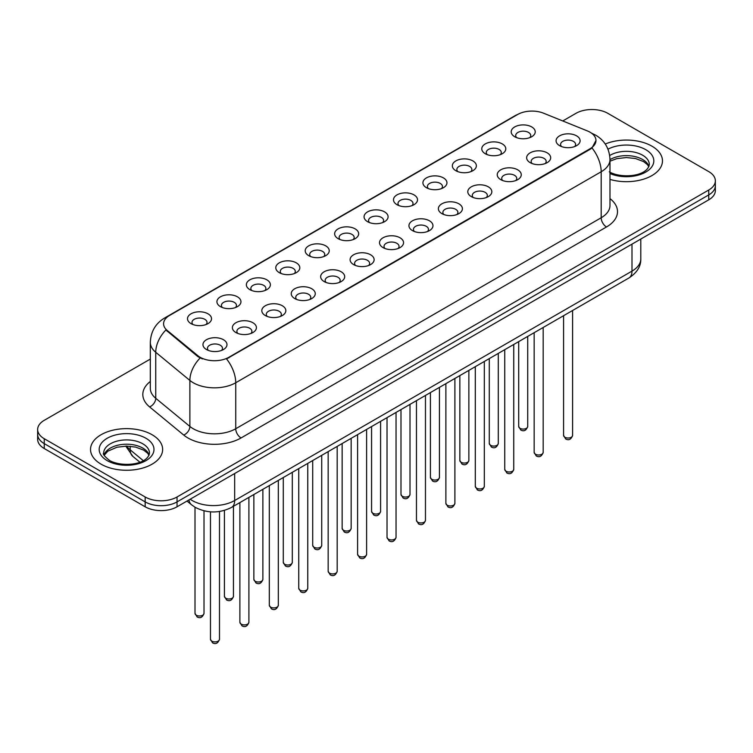 <?xml version="1.0" encoding="UTF-8"?>
<svg xmlns="http://www.w3.org/2000/svg" width="753" height="753" viewBox="0 0 753 753"><rect width="100%" height="100%" fill="white"/><g stroke="black" fill="none" stroke-linecap="round" stroke-linejoin="round"><path stroke-width="1.13" d="M485.28 153.725L485.28 153.725A12.02 6.937 180 0 1 485.28 143.917A12.02 6.937 180 0 1 502.279 143.917A12.02 6.937 180 0 1 502.279 153.725A12.02 6.937 180 0 1 485.28 153.725M500.312 154.647A7.511 4.339 0 0 0 501.291 152.501A7.511 4.339 0 0 0 499.098 149.433A7.511 4.339 0 0 0 490.909 148.492A7.511 4.339 0 0 0 486.269 152.501A7.511 4.339 0 0 0 487.257 154.647M455.857 170.715L455.857 170.715A12.02 6.937 180 0 1 455.857 160.907A12.02 6.937 180 0 1 472.856 160.907A12.02 6.937 180 0 1 472.856 170.715A12.02 6.937 180 0 1 455.857 170.715M470.879 171.637A7.511 4.339 0 0 0 471.867 169.491A7.511 4.339 0 0 0 469.665 166.422A7.511 4.339 0 0 0 461.485 165.481A7.511 4.339 0 0 0 456.845 169.491A7.511 4.339 0 0 0 457.833 171.637M426.433 187.704L426.433 187.704A12.02 6.937 180 0 1 426.433 177.896A12.02 6.937 180 0 1 443.432 177.896A12.02 6.937 180 0 1 443.432 187.704A12.02 6.937 180 0 1 426.433 187.704M441.456 188.627A7.511 4.339 0 0 0 442.444 186.48A7.511 4.339 0 0 0 440.241 183.412A7.511 4.339 0 0 0 432.053 182.471A7.511 4.339 0 0 0 427.422 186.48A7.511 4.339 0 0 0 428.401 188.627M397 204.694L397 204.694A12.02 6.937 180 0 1 397 194.886A12.02 6.937 180 0 1 413.999 194.886A12.02 6.937 180 0 1 413.999 204.694A12.02 6.937 180 0 1 397 204.694M412.032 205.616A7.511 4.339 0 0 0 413.011 203.47A7.511 4.339 0 0 0 410.818 200.402A7.511 4.339 0 0 0 402.629 199.46A7.511 4.339 0 0 0 397.989 203.47A7.511 4.339 0 0 0 398.977 205.616M367.577 221.683L367.577 221.683A12.02 6.937 180 0 1 367.577 211.875A12.02 6.937 180 0 1 384.576 211.875A12.02 6.937 180 0 1 384.576 221.683A12.02 6.937 180 0 1 367.577 221.683M382.599 222.606A7.511 4.339 0 0 0 383.588 220.46A7.511 4.339 0 0 0 381.385 217.391A7.511 4.339 0 0 0 373.196 216.45A7.511 4.339 0 0 0 368.565 220.46A7.511 4.339 0 0 0 369.544 222.606M338.153 238.673L338.153 238.673A12.02 6.937 180 0 1 338.153 228.865A12.02 6.937 180 0 1 355.143 228.865A12.02 6.937 180 0 1 355.143 238.673A12.02 6.937 180 0 1 338.153 238.673M353.176 239.595A7.511 4.339 0 0 0 354.164 237.449A7.511 4.339 0 0 0 351.962 234.381A7.511 4.339 0 0 0 343.773 233.439A7.511 4.339 0 0 0 339.132 237.449A7.511 4.339 0 0 0 340.121 239.595M308.721 255.662L308.721 255.662A12.02 6.937 180 0 1 308.721 245.855A12.02 6.937 180 0 1 325.72 245.855A12.02 6.937 180 0 1 325.72 255.662A12.02 6.937 180 0 1 308.721 255.662M323.752 256.585A7.511 4.339 0 0 0 324.731 254.439A7.511 4.339 0 0 0 322.529 251.37A7.511 4.339 0 0 0 314.349 250.429A7.511 4.339 0 0 0 309.709 254.439A7.511 4.339 0 0 0 310.697 256.585M279.297 272.652L279.297 272.652A12.02 6.937 180 0 1 279.297 262.844A12.02 6.937 180 0 1 296.296 262.844A12.02 6.937 180 0 1 296.296 272.652A12.02 6.937 180 0 1 279.297 272.652M294.319 273.574A7.511 4.339 0 0 0 295.308 271.428A7.511 4.339 0 0 0 293.105 268.36A7.511 4.339 0 0 0 284.916 267.419A7.511 4.339 0 0 0 280.285 271.428A7.511 4.339 0 0 0 281.264 273.574M249.864 289.641L249.864 289.641A12.02 6.937 180 0 1 249.864 279.834A12.02 6.937 180 0 1 266.863 279.834A12.02 6.937 180 0 1 266.863 289.641A12.02 6.937 180 0 1 249.864 289.641M264.896 290.564A7.511 4.339 0 0 0 265.875 288.418A7.511 4.339 0 0 0 263.682 285.349A7.511 4.339 0 0 0 255.493 284.408A7.511 4.339 0 0 0 250.853 288.418A7.511 4.339 0 0 0 251.841 290.564M220.441 306.631L220.441 306.631A12.02 6.937 180 0 1 220.441 296.823A12.02 6.937 180 0 1 237.44 296.823A12.02 6.937 180 0 1 237.44 306.631A12.02 6.937 180 0 1 220.441 306.631M235.463 307.553A7.511 4.339 0 0 0 236.451 305.407A7.511 4.339 0 0 0 234.249 302.339A7.511 4.339 0 0 0 226.069 301.398A7.511 4.339 0 0 0 221.429 305.407A7.511 4.339 0 0 0 222.408 307.553M191.017 323.621L191.017 323.621A12.02 6.937 180 0 1 191.017 313.813A12.02 6.937 180 0 1 208.016 313.813A12.02 6.937 180 0 1 208.016 323.621A12.02 6.937 180 0 1 191.017 323.621M206.04 324.543A7.511 4.339 0 0 0 207.028 322.397A7.511 4.339 0 0 0 204.825 319.328A7.511 4.339 0 0 0 196.637 318.387A7.511 4.339 0 0 0 191.996 322.397A7.511 4.339 0 0 0 192.984 324.543M514.713 136.735L514.713 136.735A12.02 6.937 180 0 1 514.713 126.928A12.02 6.937 180 0 1 531.712 126.928A12.02 6.937 180 0 1 531.712 136.735A12.02 6.937 180 0 1 514.713 136.735M529.736 137.658A7.511 4.339 0 0 0 530.724 135.512A7.511 4.339 0 0 0 528.521 132.443A7.511 4.339 0 0 0 520.332 131.502A7.511 4.339 0 0 0 515.701 135.512A7.511 4.339 0 0 0 516.68 137.658M530.168 162.648L530.168 162.648A12.02 6.937 180 0 1 530.168 152.84A12.02 6.937 180 0 1 547.167 152.84A12.02 6.937 180 0 1 547.167 162.648A12.02 6.937 180 0 1 530.168 162.648M545.191 163.57A7.511 4.339 0 0 0 546.179 161.424A7.511 4.339 0 0 0 543.977 158.356A7.511 4.339 0 0 0 535.797 157.415A7.511 4.339 0 0 0 531.157 161.424A7.511 4.339 0 0 0 532.136 163.57M500.745 179.638L500.745 179.638A12.02 6.937 180 0 1 500.745 169.83A12.02 6.937 180 0 1 517.735 169.83A12.02 6.937 180 0 1 517.744 179.638A12.02 6.937 180 0 1 500.745 179.638M515.767 180.56A7.511 4.339 0 0 0 516.756 178.414A7.511 4.339 0 0 0 514.553 175.345A7.511 4.339 0 0 0 506.364 174.404A7.511 4.339 0 0 0 501.724 178.414A7.511 4.339 0 0 0 502.712 180.56M471.312 196.627L471.312 196.627A12.02 6.937 180 0 1 471.312 186.819A12.02 6.937 180 0 1 488.311 186.819A12.02 6.937 180 0 1 488.311 196.627A12.02 6.937 180 0 1 471.312 196.627M486.344 197.55A7.511 4.339 0 0 0 487.323 195.404A7.511 4.339 0 0 0 485.13 192.335A7.511 4.339 0 0 0 476.941 191.394A7.511 4.339 0 0 0 472.3 195.404A7.511 4.339 0 0 0 473.289 197.55M441.889 213.617L441.889 213.617A12.02 6.937 180 0 1 441.889 203.809A12.02 6.937 180 0 1 458.888 203.809A12.02 6.937 180 0 1 458.888 213.617A12.02 6.937 180 0 1 441.889 213.617M456.911 214.539A7.511 4.339 0 0 0 457.899 212.393A7.511 4.339 0 0 0 455.697 209.325A7.511 4.339 0 0 0 447.508 208.383A7.511 4.339 0 0 0 442.877 212.393A7.511 4.339 0 0 0 443.856 214.539M412.465 230.606A12.02 6.937 180 0 1 412.456 230.606A12.02 6.937 180 0 1 412.465 220.798A12.02 6.937 180 0 1 429.455 220.798A12.02 6.937 180 0 1 429.455 230.606A12.02 6.937 180 0 1 412.465 230.606M427.488 231.529A7.511 4.339 0 0 0 428.476 229.383A7.511 4.339 0 0 0 426.273 226.314A7.511 4.339 0 0 0 418.084 225.373A7.511 4.339 0 0 0 413.444 229.383A7.511 4.339 0 0 0 414.432 231.529M383.032 247.596L383.032 247.596A12.02 6.937 180 0 1 383.032 237.788A12.02 6.937 180 0 1 400.031 237.788A12.02 6.937 180 0 1 400.031 247.596A12.02 6.937 180 0 1 383.032 247.596M398.064 248.518A7.511 4.339 0 0 0 399.043 246.372A7.511 4.339 0 0 0 396.84 243.304A7.511 4.339 0 0 0 388.661 242.362A7.511 4.339 0 0 0 384.021 246.372A7.511 4.339 0 0 0 385.009 248.518M353.609 264.585L353.609 264.585A12.02 6.937 180 0 1 353.609 254.778A12.02 6.937 180 0 1 370.608 254.778A12.02 6.937 180 0 1 370.608 264.585A12.02 6.937 180 0 1 353.609 264.585M368.631 265.508A7.511 4.339 0 0 0 369.619 263.362A7.511 4.339 0 0 0 367.417 260.293A7.511 4.339 0 0 0 359.228 259.352A7.511 4.339 0 0 0 354.597 263.362A7.511 4.339 0 0 0 355.576 265.508M324.176 281.575L324.176 281.575A12.02 6.937 180 0 1 324.176 271.767A12.02 6.937 180 0 1 341.175 271.767A12.02 6.937 180 0 1 341.175 281.575A12.02 6.937 180 0 1 324.176 281.575M339.208 282.497A7.511 4.339 0 0 0 340.187 280.351A7.511 4.339 0 0 0 337.993 277.283A7.511 4.339 0 0 0 329.805 276.342A7.511 4.339 0 0 0 325.164 280.351A7.511 4.339 0 0 0 326.153 282.497M294.752 298.565L294.752 298.565A12.02 6.937 180 0 1 294.752 288.757A12.02 6.937 180 0 1 311.751 288.757A12.02 6.937 180 0 1 311.751 298.565A12.02 6.937 180 0 1 294.752 298.565M309.775 299.487A7.511 4.339 0 0 0 310.763 297.341A7.511 4.339 0 0 0 308.561 294.272A7.511 4.339 0 0 0 300.372 293.331A7.511 4.339 0 0 0 295.741 297.341A7.511 4.339 0 0 0 296.72 299.487M265.329 315.554L265.329 315.554A12.02 6.937 180 0 1 265.329 305.746A12.02 6.937 180 0 1 282.319 305.746A12.02 6.937 180 0 1 282.319 315.554A12.02 6.937 180 0 1 265.329 315.554M280.351 316.476A7.511 4.339 0 0 0 281.34 314.33A7.511 4.339 0 0 0 279.137 311.262A7.511 4.339 0 0 0 270.948 310.321A7.511 4.339 0 0 0 266.308 314.33A7.511 4.339 0 0 0 267.296 316.476M235.896 332.544L235.896 332.544A12.02 6.937 180 0 1 235.896 322.736A12.02 6.937 180 0 1 252.895 322.736A12.02 6.937 180 0 1 252.895 332.544A12.02 6.937 180 0 1 235.896 332.544M250.928 333.466A7.511 4.339 0 0 0 251.907 331.32A7.511 4.339 0 0 0 249.704 328.252A7.511 4.339 0 0 0 241.525 327.31A7.511 4.339 0 0 0 236.884 331.32A7.511 4.339 0 0 0 237.873 333.466M206.473 349.533L206.473 349.533A12.02 6.937 180 0 1 206.473 339.725A12.02 6.937 180 0 1 223.472 339.725A12.02 6.937 180 0 1 223.472 349.533A12.02 6.937 180 0 1 206.473 349.533M221.495 350.456A7.511 4.339 0 0 0 222.483 348.31A7.511 4.339 0 0 0 220.281 345.241A7.511 4.339 0 0 0 212.092 344.3A7.511 4.339 0 0 0 207.461 348.31A7.511 4.339 0 0 0 208.44 350.456M559.592 145.658L559.592 145.658A12.02 6.937 180 0 1 559.592 135.851A12.02 6.937 180 0 1 576.591 135.851A12.02 6.937 180 0 1 576.591 145.658A12.02 6.937 180 0 1 559.592 145.658M574.624 146.581A7.511 4.339 0 0 0 575.603 144.435A7.511 4.339 0 0 0 573.41 141.366A7.511 4.339 0 0 0 565.221 140.425A7.511 4.339 0 0 0 560.58 144.435A7.511 4.339 0 0 0 561.569 146.581M587.321 130.89A20.284 11.709 180 0 1 590.032 132.199A20.284 11.709 180 0 1 595.971 140.482A20.284 11.709 180 0 1 590.032 148.755L228.837 357.299A20.284 11.709 180 0 1 197.879 355.727L167.251 330.482A20.284 11.709 180 0 1 163.58 323.762A20.284 11.709 180 0 1 169.529 315.479L517.612 114.512A20.284 11.709 180 0 1 543.581 113.204L587.321 130.89M651.91 146.157A36.059 20.82 0 0 0 605.252 144.021A36.059 20.82 0 0 1 651.91 146.157A36.059 20.82 0 0 1 662.471 160.869A36.059 20.82 0 0 0 651.91 146.157M152.078 434.726A36.059 20.82 0 0 0 112.781 430.217A36.059 20.82 0 0 0 90.529 449.447A36.059 20.82 0 0 0 101.09 464.168A36.059 20.82 0 0 0 140.378 468.686A36.059 20.82 0 0 0 162.639 449.447A36.059 20.82 0 0 0 152.078 434.726A36.059 20.82 0 0 0 112.781 430.217A36.059 20.82 0 0 0 90.529 449.447A36.059 20.82 0 0 0 101.09 464.168A36.059 20.82 0 0 0 140.378 468.686A36.059 20.82 0 0 0 162.639 449.447A36.059 20.82 0 0 0 152.078 434.726M595.971 140.482L591.999 147.936L590.032 149.358L226.549 358.927A26.289 15.182 60 0 1 235.736 382.75A30.045 17.347 180 0 1 193.248 382.75A30.045 17.347 180 0 1 189.878 380.434L155.749 352.291A30.045 17.347 180 0 1 150.318 342.342L150.318 388.341A30.045 17.347 0 0 0 155.749 398.299L189.878 426.433A30.045 17.347 0 0 0 193.248 428.749A30.045 17.347 0 0 0 235.736 428.749L601.186 217.758A30.045 17.347 0 0 0 609.986 205.494L609.986 159.495A30.045 17.347 180 0 1 601.186 171.759A26.289 15.182 -120 0 0 591.999 147.936M150.318 359.077L44.248 420.315A22.534 13.008 0 0 0 37.65 429.521L37.65 439.328A22.534 13.008 0 0 0 44.248 448.534L145.169 506.797L145.169 501.893A22.534 13.008 0 0 0 177.04 501.893L708.752 194.914A22.534 13.008 0 0 0 715.35 185.709A22.534 13.008 0 0 1 708.752 194.914L177.04 501.893A22.534 13.008 0 0 1 145.169 501.893L44.248 443.621L145.169 501.893L145.169 496.98A22.534 13.008 0 0 0 177.04 496.98L708.752 190.01A22.534 13.008 0 0 0 715.35 180.805A22.534 13.008 0 0 0 708.752 171.609L607.831 113.336A22.534 13.008 0 0 0 575.96 113.336L562.764 120.96M37.65 434.425A22.534 13.008 0 0 0 44.248 443.621A22.534 13.008 0 0 1 37.65 434.425M202.435 358.927L197.879 356.621L165.886 329.983A26.289 17.583 129.5 0 0 155.749 352.291L155.749 398.299A7.511 5.026 -50.5 0 1 149.602 406.912A37.556 21.686 180 0 1 150.318 381.47M609.986 179.402A36.059 20.82 0 0 0 662.471 160.869A36.059 20.82 0 0 1 609.986 179.402M37.65 429.521A22.534 13.008 0 0 0 44.248 438.717L145.169 496.98M145.169 506.797A22.534 13.008 0 0 0 177.04 506.797L708.752 199.818A22.534 13.008 0 0 0 715.35 190.622L715.35 180.805M228.837 357.299L228.837 357.901M197.879 355.727L197.879 356.621M167.251 330.482L167.251 331.367M590.032 148.755L590.032 149.358M241.054 437.954A7.511 4.339 60 0 1 235.736 428.749L235.736 382.75L601.186 171.759L601.186 217.758A7.511 4.339 60 0 0 606.494 226.964L241.054 437.954A37.556 21.686 180 0 1 187.93 437.954A37.556 21.686 180 0 1 183.723 435.055L149.602 406.912M609.986 159.495C609.478 148.689 604.734 140.585 595.745 135.192L591.952 133.337A26.289 12.312 112 0 0 591.594 133.206M167.288 317.013A26.289 15.182 -120 0 0 164.568 318.039C155.579 323.442 150.826 331.536 150.318 342.342M164.568 318.039L515.4 115.491A26.289 15.182 60 0 1 517.396 114.644M200.119 358.014A26.289 17.583 129.5 0 0 189.878 380.434L189.878 426.433A7.511 5.026 -50.5 0 1 183.723 435.055M609.986 198.613A37.556 21.686 180 0 1 606.494 226.964M177.04 496.98L177.04 506.797M708.752 190.01L708.752 199.818M44.248 438.717L44.248 448.534M190.161 499.22A30.045 17.347 0 0 0 192.184 500.51A30.045 17.347 0 0 0 234.672 500.51L631.993 271.118A30.045 17.347 0 0 0 640.794 258.853C641.019 266.308 637.047 272.69 628.887 277.998L231.566 507.39A15.022 8.678 60 0 0 234.672 500.51L234.672 473.524M631.993 244.132L631.993 271.118A15.022 8.678 60 0 1 628.887 277.998M188.947 499.926A15.022 10.053 129.5 0 0 191.563 504.811L186.998 501.046M126.739 446.105A30.045 17.347 0 0 0 130.194 449.852L130.194 446.265M139.879 462.191L132.942 456.469A15.022 10.053 129.5 0 1 130.194 449.852L143.286 460.648M572.6 435.403C571.113 439.46 568.816 440.646 565.682 438.971L563.583 435.403A4.509 2.598 0 0 0 564.91 437.248A4.509 2.598 0 0 0 569.823 437.813A4.509 2.598 0 0 0 572.6 435.403L572.6 310.49M520.022 428.325A4.509 2.598 0 0 0 524.935 428.89A4.509 2.598 0 0 0 527.721 426.48C526.234 430.537 523.928 431.723 520.803 430.038L518.704 426.48A4.509 2.598 0 0 0 520.022 428.325M648.935 166.441A22.901 13.215 0 0 0 642.61 159.495A22.901 13.215 0 0 0 609.986 159.636M609.29 171.835C621.065 178.715 647.241 176.804 649.312 164.549A22.901 13.215 0 0 0 642.61 155.203A22.901 13.215 0 0 0 609.704 155.523M609.986 173.538A27.4 15.822 0 0 0 647.128 171.232A27.4 15.822 0 0 0 645.792 149.687A27.4 15.822 0 0 0 607.982 149.169M543.177 452.393C541.689 456.45 539.383 457.636 536.258 455.96L534.159 452.393A4.509 2.598 0 0 0 535.477 454.238A4.509 2.598 0 0 0 540.39 454.803A4.509 2.598 0 0 0 543.177 452.393L543.177 327.48M513.744 469.383C512.266 473.439 509.96 474.625 506.835 472.95L504.736 469.383A4.509 2.598 0 0 0 506.054 471.227A4.509 2.598 0 0 0 510.967 471.792A4.509 2.598 0 0 0 513.744 469.383L513.744 344.469M484.32 486.372C482.833 490.429 480.527 491.615 477.402 489.939L475.303 486.372A4.509 2.598 0 0 0 476.63 488.217A4.509 2.598 0 0 0 481.534 488.782A4.509 2.598 0 0 0 484.32 486.372L484.32 361.459M454.897 503.362C453.41 507.418 451.103 508.604 447.979 506.929L445.88 503.362A4.509 2.598 0 0 0 447.197 505.207A4.509 2.598 0 0 0 452.111 505.771A4.509 2.598 0 0 0 454.897 503.362L454.897 378.448M490.598 445.315A4.509 2.598 0 0 0 495.512 445.88A4.509 2.598 0 0 0 498.288 443.47C496.811 447.527 494.505 448.713 491.37 447.028L489.281 443.47A4.509 2.598 0 0 0 490.598 445.315M461.165 462.304A4.509 2.598 0 0 0 466.079 462.869A4.509 2.598 0 0 0 468.865 460.459C467.378 464.516 465.072 465.702 461.947 464.017L459.848 460.459A4.509 2.598 0 0 0 461.165 462.304M431.742 479.294A4.509 2.598 0 0 0 436.655 479.859A4.509 2.598 0 0 0 439.432 477.449C437.954 481.506 435.648 482.692 432.523 481.007L430.424 477.449A4.509 2.598 0 0 0 431.742 479.294M149.094 455.019A22.901 13.215 0 0 0 142.769 448.073A22.901 13.215 0 0 0 119.793 444.797A22.901 13.215 0 0 0 104.065 455.019M142.769 443.781A22.901 13.215 0 0 0 117.816 440.919A22.901 13.215 0 0 0 103.688 453.127C102.483 453.833 104.413 456.262 109.458 460.412C121.233 467.293 147.4 465.382 149.48 453.127A22.901 13.215 0 0 0 142.769 443.781M107.208 460.638A27.4 15.822 0 0 0 145.96 460.638A27.4 15.822 0 0 0 145.96 438.265A27.4 15.822 0 0 0 107.208 438.265A27.4 15.822 0 0 0 107.208 460.638M425.464 520.351C423.986 524.408 421.68 525.594 418.546 523.919L416.456 520.351A4.509 2.598 0 0 0 417.774 522.196A4.509 2.598 0 0 0 422.687 522.761A4.509 2.598 0 0 0 425.464 520.351L425.464 395.438M396.04 537.341C394.553 541.398 392.247 542.584 389.122 540.908L387.023 537.341A4.509 2.598 0 0 0 388.341 539.186A4.509 2.598 0 0 0 393.254 539.75A4.509 2.598 0 0 0 396.04 537.341L396.04 412.428M366.617 554.33C365.13 558.387 362.824 559.573 359.699 557.898L357.6 554.33A4.509 2.598 0 0 0 358.917 556.175A4.509 2.598 0 0 0 363.831 556.74A4.509 2.598 0 0 0 366.617 554.33L366.617 429.417M402.318 496.283A4.509 2.598 0 0 0 407.222 496.848A4.509 2.598 0 0 0 410.009 494.439C408.521 498.495 406.215 499.681 403.09 497.997L400.991 494.439A4.509 2.598 0 0 0 402.318 496.283M372.886 513.273A4.509 2.598 0 0 0 377.799 513.838A4.509 2.598 0 0 0 380.585 511.428C379.098 515.485 376.792 516.671 373.667 514.986L371.568 511.428A4.509 2.598 0 0 0 372.886 513.273M343.462 530.263A4.509 2.598 0 0 0 348.375 530.827A4.509 2.598 0 0 0 351.152 528.418C349.674 532.475 347.368 533.661 344.243 531.976L342.144 528.418A4.509 2.598 0 0 0 343.462 530.263M337.184 571.32C335.697 575.377 333.4 576.563 330.266 574.887L328.167 571.32A4.509 2.598 0 0 0 329.494 573.165A4.509 2.598 0 0 0 334.407 573.73A4.509 2.598 0 0 0 337.184 571.32L337.184 446.407M307.761 588.309C306.273 592.366 303.967 593.552 300.842 591.877L298.743 588.309A4.509 2.598 0 0 0 300.061 590.154A4.509 2.598 0 0 0 304.974 590.719A4.509 2.598 0 0 0 307.761 588.309L307.761 463.396M278.328 605.299C276.85 609.356 274.544 610.542 271.419 608.866L269.32 605.299A4.509 2.598 0 0 0 270.638 607.144A4.509 2.598 0 0 0 275.551 607.709A4.509 2.598 0 0 0 278.328 605.299L278.328 480.386M248.904 622.289C247.417 626.345 245.111 627.531 241.986 625.856L239.887 622.289A4.509 2.598 0 0 0 241.214 624.133A4.509 2.598 0 0 0 246.118 624.698A4.509 2.598 0 0 0 248.904 622.289L248.904 497.375M219.481 639.278C217.994 643.335 215.687 644.521 212.562 642.846L210.464 639.278A4.509 2.598 0 0 0 211.781 641.123A4.509 2.598 0 0 0 216.695 641.688A4.509 2.598 0 0 0 219.481 639.278L219.481 511.494M314.029 547.252A4.509 2.598 0 0 0 318.943 547.817A4.509 2.598 0 0 0 321.729 545.407C320.241 549.464 317.935 550.65 314.81 548.965L312.711 545.407A4.509 2.598 0 0 0 314.029 547.252M284.606 564.242A4.509 2.598 0 0 0 289.519 564.806A4.509 2.598 0 0 0 292.305 562.397C290.818 566.454 288.512 567.64 285.387 565.955L283.288 562.397A4.509 2.598 0 0 0 284.606 564.242M255.182 581.231A4.509 2.598 0 0 0 260.096 581.796A4.509 2.598 0 0 0 262.872 579.386C261.395 583.443 259.088 584.629 255.954 582.944L253.855 579.386A4.509 2.598 0 0 0 255.182 581.231M225.749 598.221A4.509 2.598 0 0 0 230.663 598.786A4.509 2.598 0 0 0 233.449 596.376C231.962 600.433 229.656 601.619 226.531 599.934L224.432 596.376A4.509 2.598 0 0 0 225.749 598.221M196.326 615.21A4.509 2.598 0 0 0 201.239 615.775A4.509 2.598 0 0 0 204.016 613.366C202.538 617.422 200.232 618.608 197.107 616.923L195.008 613.366A4.509 2.598 0 0 0 196.326 615.21M515.4 115.491L520.219 113.242M231.566 507.39C219.471 513.461 207.386 513.461 195.291 507.39L191.563 504.811M640.794 258.853L640.794 239.049M132.942 456.469L125.742 446.115M563.583 435.403L563.583 315.695M527.721 426.48L527.721 336.403M518.704 426.48L518.704 341.608M648.822 166.695L647.439 164.625L643.542 161.566L635.485 158.525L626.392 157.537L616.707 158.676L609.986 161.18M534.159 452.393L534.159 332.685M504.736 469.383L504.736 349.674M475.303 486.372L475.303 366.664M445.88 503.362L445.88 383.654M498.288 443.47L498.288 353.392M489.281 443.47L489.281 358.597M468.865 460.459L468.865 370.382M459.848 460.459L459.848 375.587M439.432 477.449L439.432 387.371M430.424 477.449L430.424 392.577M148.99 455.273L147.607 453.202L143.71 450.143L135.653 447.103L126.56 446.105L116.875 447.254L107.83 451.188L104.178 455.273M416.456 520.351L416.456 400.643M387.023 537.341L387.023 417.633M357.6 554.33L357.6 434.622M410.009 494.439L410.009 404.361M400.991 494.439L400.991 409.566M380.585 511.428L380.585 421.351M371.568 511.428L371.568 426.556M351.152 528.418L351.152 438.34M342.144 528.418L342.144 443.545M328.167 571.32L328.167 451.612M298.743 588.309L298.743 468.601M269.32 605.299L269.32 485.591M239.887 622.289L239.887 502.58M210.464 639.278L210.464 511.833M321.729 545.407L321.729 455.33M312.711 545.407L312.711 460.535M292.305 562.397L292.305 472.319M283.288 562.397L283.288 477.524M262.872 579.386L262.872 489.309M253.855 579.386L253.855 494.514M233.449 596.376L233.449 506.298M224.432 596.376L224.432 510.402M204.016 613.366L204.016 510.826M195.008 613.366L195.008 507.221"/></g></svg>
